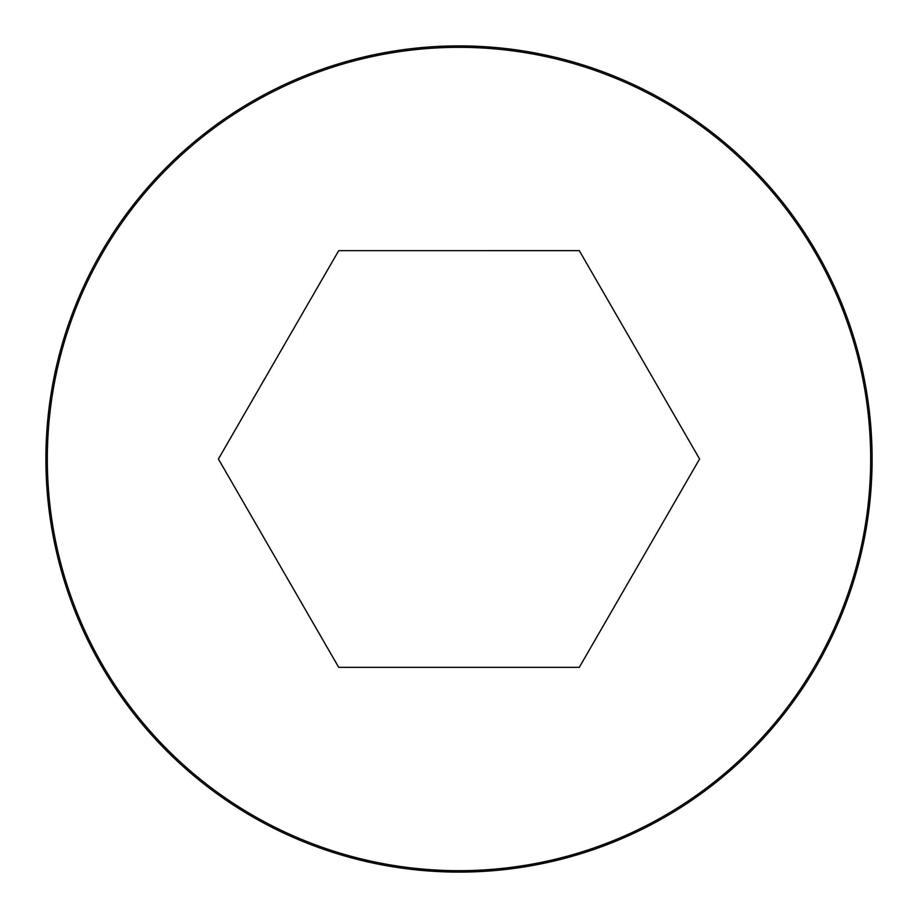 <?xml version="1.0" encoding="UTF-8"?>
<svg xmlns="http://www.w3.org/2000/svg" width="918" height="918" viewBox="0 0 918 918"><rect width="100%" height="100%" fill="white"/><g stroke="black" fill="none" stroke-linecap="round" stroke-linejoin="round"><path stroke-width="1.38" d="M459 45.9A413.1 413.1 0 0 0 101.244 665.55A413.1 413.1 0 0 0 816.756 665.55A413.1 413.1 0 0 0 459 45.9A413.1 413.1 0 0 0 101.244 665.55A413.1 413.1 0 0 0 816.756 665.55A413.1 413.1 0 0 0 459 45.9M699.585 459L579.292 250.637L338.708 250.648L218.415 459L338.708 667.352L579.292 667.352L699.585 459M459 47.334A411.666 411.666 0 0 0 102.483 664.839A411.666 411.666 0 0 0 815.517 664.839A411.666 411.666 0 0 0 459 47.334"/></g></svg>
